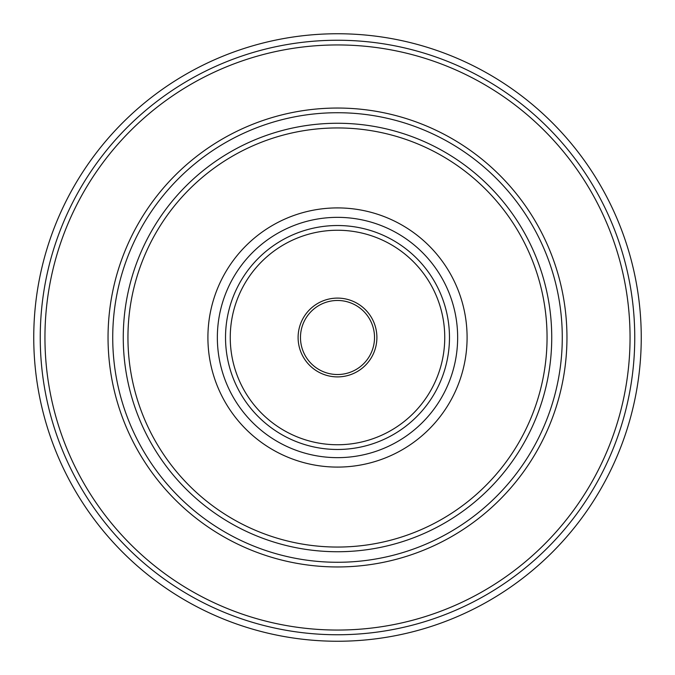 <?xml version="1.0" encoding="UTF-8"?>
<svg xmlns="http://www.w3.org/2000/svg" width="675" height="675" viewBox="0 0 675 675"><rect width="100%" height="100%" fill="white"/><g stroke="black" fill="none" stroke-linecap="round" stroke-linejoin="round"><path stroke-width="1.01" d="M374.524 337.5A37.024 37.024 0 0 0 337.5 300.476A37.024 37.024 0 0 0 300.476 337.5A37.024 37.024 0 0 0 337.5 374.524A37.024 37.024 0 0 0 374.524 337.5M298.105 337.5A39.395 39.395 0 0 1 337.5 298.105A39.395 39.395 0 0 1 376.895 337.5A39.395 39.395 0 0 1 337.5 376.895A39.395 39.395 0 0 1 298.105 337.5M641.25 337.5A303.75 303.75 0 0 1 337.5 641.25A303.75 303.75 0 0 1 33.75 337.5A303.75 303.75 0 0 1 337.5 33.75A303.75 303.75 0 0 1 641.25 337.5M634.753 337.5A297.253 297.253 0 0 1 337.5 634.753A297.253 297.253 0 0 1 40.247 337.5A297.253 297.253 0 0 1 337.5 40.247A297.253 297.253 0 0 1 634.753 337.5M44.947 337.5A292.553 292.553 0 0 0 337.5 630.053A292.553 292.553 0 0 0 630.053 337.5A292.553 292.553 0 0 0 337.5 44.947A292.553 292.553 0 0 0 44.947 337.5M108.042 337.5A229.458 229.458 0 0 1 337.5 108.042A229.458 229.458 0 0 1 566.958 337.5A229.458 229.458 0 0 1 337.5 566.958A229.458 229.458 0 0 1 108.042 337.5M112.725 337.5A224.775 224.775 0 0 0 337.5 562.275A224.775 224.775 0 0 0 562.275 337.5A224.775 224.775 0 0 0 337.5 112.725A224.775 224.775 0 0 0 112.725 337.5M551.737 337.5A214.237 214.237 0 0 1 337.5 551.737A214.237 214.237 0 0 1 123.263 337.5A214.237 214.237 0 0 1 337.5 123.263A214.237 214.237 0 0 1 551.737 337.5M547.054 337.5A209.554 209.554 0 0 0 337.5 127.946A209.554 209.554 0 0 0 127.946 337.5A209.554 209.554 0 0 0 337.5 547.054A209.554 209.554 0 0 0 547.054 337.5M207.908 337.5A129.592 129.592 0 0 1 337.5 207.908A129.592 129.592 0 0 1 467.092 337.5A129.592 129.592 0 0 1 337.5 467.092A129.592 129.592 0 0 1 207.908 337.5M457.65 337.5A120.15 120.15 0 0 0 337.5 217.35A120.15 120.15 0 0 0 217.35 337.5A120.15 120.15 0 0 0 337.5 457.65A120.15 120.15 0 0 0 457.65 337.5M225.526 337.5A111.974 111.974 0 0 1 337.5 225.526A111.974 111.974 0 0 1 449.474 337.5A111.974 111.974 0 0 1 337.5 449.474A111.974 111.974 0 0 1 225.526 337.5M230.251 337.5A107.249 107.249 0 0 0 337.5 444.749A107.249 107.249 0 0 0 444.749 337.5A107.249 107.249 0 0 0 337.5 230.251A107.249 107.249 0 0 0 230.251 337.5"/></g></svg>
